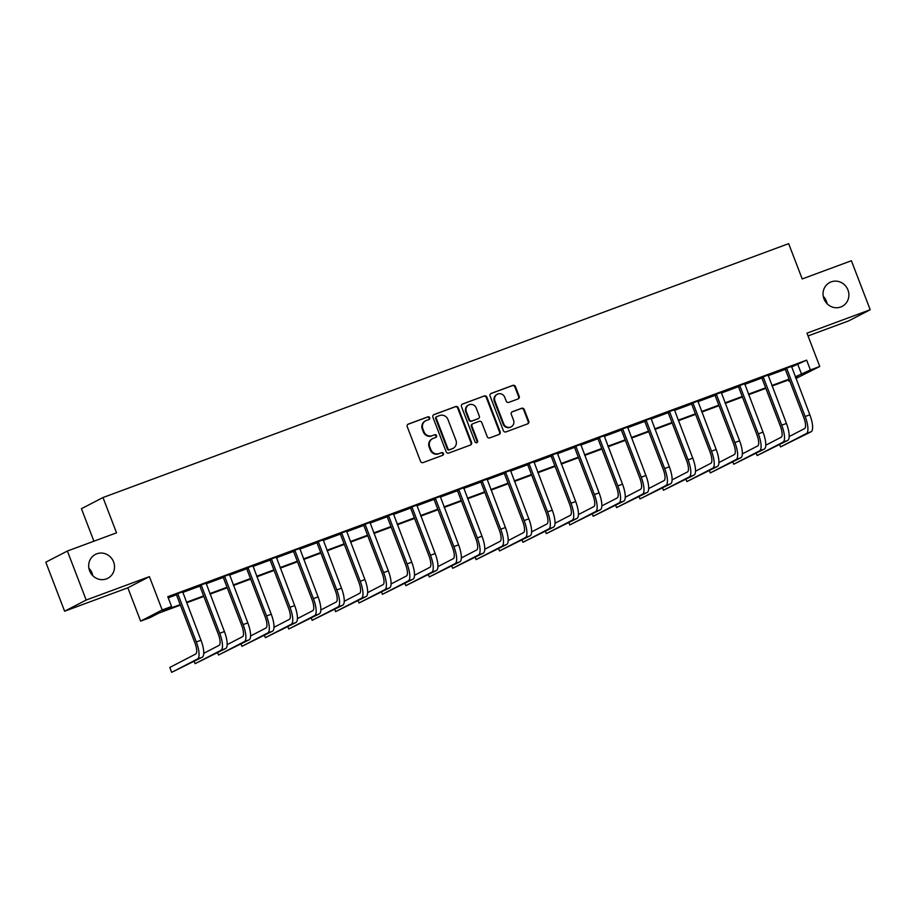 <?xml version="1.0" encoding="UTF-8"?>
<svg xmlns="http://www.w3.org/2000/svg" width="916" height="916" viewBox="0 0 916 916"><rect width="100%" height="100%" fill="white"/><g stroke="black" fill="none" stroke-linecap="round" stroke-linejoin="round"><path stroke-width="1.37" d="M429.684 417.707A1.443 1.374 62.6 0 0 427.875 416.837L408.341 424.074A2.061 1.958 62.6 0 0 407.242 426.684L420.536 461.32A2.061 1.958 62.6 0 0 423.112 462.569L442.657 455.332A1.443 1.374 62.6 0 0 443.424 453.5A1.443 1.374 62.6 0 0 441.615 452.63L439.085 453.569A6.595 6.275 62.6 0 1 430.841 449.596L429.73 446.71A6.595 6.275 62.6 0 1 433.257 438.363L435.787 437.436A1.443 1.374 62.6 0 0 436.554 435.604A1.443 1.374 62.6 0 0 434.745 434.734L432.215 435.673A6.595 6.275 62.6 0 1 423.971 431.699L422.86 428.814A6.595 6.275 62.6 0 1 426.387 420.467L428.917 419.539A1.443 1.374 62.6 0 0 429.684 417.707M428.722 419.608A1.443 1.374 62.6 0 0 427.291 417.146L407.86 424.337M442.462 455.401A1.443 1.374 62.6 0 0 441.031 452.939L439.085 453.569M435.592 437.505A1.443 1.374 62.6 0 0 434.161 435.043L432.215 435.673M823.976 298.868A13.454 12.778 62.6 0 0 842.148 306.379A13.454 12.778 62.6 0 0 847.964 289.994A13.454 12.778 62.6 0 0 829.793 282.483A13.454 12.778 62.6 0 0 823.976 298.868M827.114 303.734A13.454 12.778 62.6 0 0 826.392 301.158A13.454 12.778 62.6 0 0 823.266 296.303M89.608 570.794A13.454 12.778 62.6 0 0 107.779 578.294A13.454 12.778 62.6 0 0 113.584 561.909A13.454 12.778 62.6 0 0 95.413 554.409A13.454 12.778 62.6 0 0 89.608 570.794M92.734 575.649A13.454 12.778 62.6 0 0 92.024 573.072A13.454 12.778 62.6 0 0 88.886 568.218M518.09 398.929A2.061 1.958 62.6 0 0 519.189 396.33L515.456 386.609A2.061 1.958 62.6 0 0 512.88 385.373L491.182 393.399A2.061 1.958 62.6 0 0 490.083 396.01L503.376 430.646A2.061 1.958 62.6 0 0 505.953 431.894L527.65 423.856A2.061 1.958 62.6 0 0 528.75 421.245L524.25 409.509A2.061 1.958 62.6 0 0 521.673 408.273L512.388 411.708A2.061 1.958 62.6 0 0 511.288 414.307L513.521 420.135A5.519 5.244 62.6 0 1 511.139 426.856A5.519 5.244 62.6 0 1 503.685 423.776L494.926 400.968A5.519 5.244 62.6 0 1 497.308 394.246A5.519 5.244 62.6 0 1 504.762 397.326L506.227 401.128A2.061 1.958 62.6 0 0 508.804 402.376L518.09 398.929M791.516 367.041L806.641 360.148L810.397 369.95L819.763 366.492L795.912 378.491M67.372 551.031L86.184 600.049L64.612 611.212L45.8 562.195L67.372 551.031L116.538 532.826L102.993 497.537L788.665 243.656L802.21 278.945L851.388 260.739L870.2 309.745L806.973 333.161L819.763 366.492M64.612 611.212L127.839 587.797L149.411 576.633L86.184 600.049M149.411 576.633L162.201 609.964L171.567 606.495L162.83 611.018L180.212 604.583M806.641 360.148L167.8 596.694L171.567 606.495M458.263 407.792A2.061 1.958 62.6 0 0 455.687 406.544L433.989 414.582A2.061 1.958 62.6 0 0 432.89 417.181L446.184 451.817A2.061 1.958 62.6 0 0 448.771 453.065L470.469 445.027A2.061 1.958 62.6 0 0 471.568 442.428L458.263 407.792L457.691 408.089A2.061 1.958 62.6 0 0 455.103 406.841L433.508 414.845M462.591 403.99L484.289 395.952A2.061 1.958 62.6 0 1 486.865 397.2L500.159 431.837A2.061 1.958 62.6 0 1 499.06 434.447L489.774 437.882A2.061 1.958 62.6 0 1 487.197 436.634L481.805 422.585A2.061 1.958 62.6 0 0 479.228 421.349L473.068 423.627A2.061 1.958 62.6 0 0 471.969 426.238L477.58 440.859A1.443 1.374 62.6 0 1 476.95 442.611A1.443 1.374 62.6 0 1 475.003 441.81L461.481 406.59A2.061 1.958 62.6 0 1 462.591 403.99L462.179 404.196M808.038 335.943L848.628 320.909L870.2 309.745M168.235 597.827L176.445 594.782L194.856 642.723A10.511 3.263 69.7 0 1 195.703 654.035L169.792 667.443L171.67 672.344L197.581 658.936A15.755 4.889 -110.3 0 0 196.31 641.967L177.899 594.026L176.445 594.77L175.861 594.118M182.662 592.48L199.871 586.114L218.271 634.055A10.511 3.263 69.7 0 1 219.119 645.356L203.753 653.314M206.077 583.813L223.286 577.446L241.687 625.376A10.511 3.263 69.7 0 1 242.534 636.689L227.168 644.646M229.492 575.145L246.702 568.767L265.102 616.708A10.511 3.263 69.7 0 1 265.949 628.021L250.583 635.979M252.919 566.466L270.117 560.1L288.517 608.041A10.511 3.263 69.7 0 1 289.364 619.353L273.999 627.3M276.334 557.798L293.532 551.432L311.944 599.373A10.511 3.263 69.7 0 1 312.791 610.674L297.414 618.632M299.75 549.131L316.959 542.753L335.359 590.694A10.511 3.263 69.7 0 1 336.206 602.007L320.84 609.964M323.165 540.451L340.374 534.085L358.774 582.026A10.511 3.263 69.7 0 1 359.622 593.339L344.256 601.297M346.58 531.784L363.789 525.418M370.007 523.116L387.205 516.75L405.605 564.68A10.511 3.263 69.7 0 1 406.452 575.992L391.086 583.95M393.422 514.448L410.62 508.071L429.031 556.012A10.511 3.263 69.7 0 1 429.879 567.325L414.501 575.282M416.837 505.769L434.047 499.403M440.252 497.102L457.462 490.736L475.862 538.677A10.511 3.263 69.7 0 1 476.709 549.978L461.343 557.936M463.668 488.434L480.877 482.056L499.277 529.998A10.511 3.263 69.7 0 1 500.125 541.31L484.759 549.268M487.094 479.755L504.292 473.389L522.692 521.33A10.511 3.263 69.7 0 1 523.54 532.643L508.174 540.6M510.51 471.087L527.708 464.721L546.119 512.662A10.511 3.263 69.7 0 1 546.966 523.975L531.589 531.921M533.925 462.42L551.134 456.054L569.534 503.983A10.511 3.263 69.7 0 1 570.382 515.296L555.016 523.254M557.34 453.752L574.55 447.374L592.95 495.316A10.511 3.263 69.7 0 1 593.797 506.628L578.431 514.586M580.755 445.073L597.965 438.707L616.365 486.648A10.511 3.263 69.7 0 1 617.212 497.96L601.846 505.907M604.182 436.405L621.38 430.039M627.597 427.738L644.795 421.36L663.207 469.301A10.511 3.263 69.7 0 1 664.054 480.614L648.677 488.572M651.013 419.059L668.222 412.692L686.622 460.634A10.511 3.263 69.7 0 1 687.469 471.946L672.104 479.904M674.428 410.391L691.637 404.025L710.037 451.966A10.511 3.263 69.7 0 1 710.885 463.278L695.519 471.225M697.843 401.723L715.053 395.357L733.453 443.287A10.511 3.263 69.7 0 1 734.3 454.599L718.934 462.557M721.27 393.056L738.468 386.678L756.868 434.619A10.511 3.263 69.7 0 1 757.715 445.932L742.349 453.889M744.685 384.376L761.883 378.01L780.295 425.951A10.511 3.263 69.7 0 1 781.142 437.264L765.765 445.21M768.1 375.709L785.31 369.343L803.71 417.284A10.511 3.263 69.7 0 1 804.557 428.585L789.191 436.543M182.593 591.839L175.998 594.278M206.008 583.171L199.425 585.61M229.424 574.504L222.84 576.943M252.839 565.836L246.255 568.275M276.254 557.157L269.67 559.596M299.681 548.489L293.086 550.928M323.096 539.822L316.512 542.261M346.511 531.143L339.928 533.581M369.927 522.475L363.343 524.914M393.342 513.807L386.758 516.246M416.769 505.14L410.173 507.579M440.184 496.461L433.6 498.899M463.599 487.793L457.015 490.232M487.014 479.125L480.431 481.564M510.43 470.446L503.846 472.885M533.856 461.779L527.261 464.217M557.271 453.111L550.688 455.55M580.687 444.443L574.103 446.882M604.102 435.764L597.518 438.203M627.517 427.096L620.933 429.535M650.944 418.429L644.349 420.868M674.359 409.75L667.775 412.189M697.774 401.082L691.191 403.521M721.19 392.414L714.606 394.853M744.605 383.747L738.021 386.186M768.032 375.068L761.436 377.507M791.447 366.4L784.863 368.839M102.993 497.537L81.432 508.701L93.913 541.207M789.707 380.793L788.836 381.113L789.661 380.69M788.401 379.991L788.836 381.113M180.418 605.11L158.743 613.136L150.006 617.659L140.64 621.128L162.201 609.964M127.839 587.797L140.64 621.128M795.283 376.842L810.397 369.95M186.429 602.281L203.627 595.915M209.844 593.614L227.042 587.248M233.259 584.946L250.469 578.568M256.675 576.267L273.884 569.901M280.09 567.599L297.299 561.233M303.517 558.932L320.715 552.554M326.932 550.264L344.13 543.886M350.347 541.585L367.556 535.219M373.762 532.917L390.972 526.551M397.178 524.25L414.387 517.872M420.604 515.571L437.802 509.204M444.02 506.903L461.217 500.537M467.435 498.235L484.644 491.858M490.85 489.568L508.059 483.19M514.265 480.889L531.475 474.522M537.692 472.221L554.89 465.855M561.107 463.553L578.305 457.176M584.523 454.874L601.732 448.508M607.938 446.207L625.147 439.84M631.353 437.539L648.562 431.173M654.78 428.871L671.978 422.494M678.195 420.192L695.393 413.826M701.61 411.524L718.82 405.158M725.025 402.857L742.235 396.479M748.441 394.178L765.65 387.811M771.867 385.51L789.065 379.144M795.58 377.621L797.573 376.59L795.477 377.369M789.271 379.671L772.062 386.037M765.856 388.338L748.647 394.704M742.429 397.006L725.232 403.384M719.014 405.685L701.816 412.051M695.599 414.353L678.39 420.719M672.184 423.02L654.974 429.398M648.768 431.688L631.559 438.066M625.342 440.367L608.144 446.733M601.927 449.035L584.729 455.401M578.511 457.702L561.302 464.08M555.096 466.381L537.887 472.748M531.681 475.049L514.471 481.415M508.254 483.717L491.056 490.094M484.839 492.384L467.641 498.762M461.424 501.063L444.214 507.43M438.008 509.731L420.799 516.097M414.593 518.399L397.384 524.776M391.166 527.078L373.968 533.444M367.751 535.745L350.553 542.112M344.336 544.413L327.126 550.791M320.921 553.081L303.711 559.458M297.505 561.76L280.296 568.126M274.079 570.428L256.881 576.794M250.663 579.095L233.466 585.473M227.248 587.774L210.039 594.14M203.833 596.442L186.624 602.808M797.893 364.683L801.66 374.484M425.711 420.765L425.127 421.074A6.595 6.275 62.6 0 0 422.276 429.112L422.86 428.814M431.631 435.982A6.595 6.275 62.6 0 1 423.387 431.997L422.276 429.112M432.581 438.661L431.997 438.97A6.595 6.275 62.6 0 0 429.146 447.008L429.73 446.71M438.501 453.878A6.595 6.275 62.6 0 1 430.257 449.893L429.146 447.008M470.366 445.073A2.061 1.958 62.6 0 0 470.984 442.726L457.691 408.089M437.046 416.528A1.443 1.374 62.6 0 0 436.279 418.349L447.947 448.748A1.443 1.374 62.6 0 0 449.756 449.619L452.424 448.634A6.595 6.275 62.6 0 0 455.939 440.298L447.958 419.517A6.595 6.275 62.6 0 0 439.714 415.532L437.046 416.528M436.463 416.826A1.443 1.374 62.6 0 0 435.695 418.646L436.279 418.349M453.088 448.336L452.504 448.645A6.595 6.275 62.6 0 1 451.84 448.932L449.172 449.928A1.443 1.374 62.6 0 1 447.363 449.058L435.695 418.646M462.111 404.254L484.289 395.952M498.957 434.482A2.061 1.958 62.6 0 0 499.575 432.134L486.281 397.498A2.061 1.958 62.6 0 0 483.705 396.262M472.484 423.925A2.061 1.958 62.6 0 0 471.385 426.535L476.996 441.157L477.58 440.859M476.641 442.726A1.443 1.374 62.6 0 0 476.996 441.157M476.205 408.009A5.519 5.244 62.6 0 0 468.752 404.929A5.519 5.244 62.6 0 0 466.37 411.65L469.45 419.688A2.061 1.958 62.6 0 0 472.026 420.936L478.186 418.658A2.061 1.958 62.6 0 0 479.286 416.047L476.205 408.009M468.752 404.929L468.168 405.238A5.519 5.244 62.6 0 0 465.786 411.96L466.37 411.65M478.015 418.749A2.061 1.958 62.6 0 1 477.602 418.955L471.442 421.234A2.061 1.958 62.6 0 1 468.866 419.986L465.786 411.96M497.308 394.246L496.724 394.556A5.519 5.244 62.6 0 0 494.342 401.277L494.926 400.968M511.139 426.856L510.555 427.154A5.519 5.244 62.6 0 1 503.102 424.074L494.342 401.277M527.547 423.89A2.061 1.958 62.6 0 0 528.166 421.555L523.666 409.818A2.061 1.958 62.6 0 0 521.09 408.57L511.907 411.971M517.987 398.975A2.061 1.958 62.6 0 0 518.605 396.628L514.872 386.918A2.061 1.958 62.6 0 0 512.296 385.67L490.701 393.662M171.67 672.344L202.264 657.196A15.755 4.889 -110.3 0 0 200.993 640.238L182.593 591.633M200.879 584.855L201.325 585.347L199.86 586.103L199.276 585.45M194.203 661.375L195.085 663.676L220.996 650.268A15.755 4.889 -110.3 0 0 219.726 633.3L201.325 585.347M195.085 663.676L225.679 648.528A15.755 4.889 -110.3 0 0 224.409 631.559L206.008 582.954M224.294 576.187L224.741 576.679L223.286 577.435L222.691 576.782M217.619 652.696L218.512 655.009L244.412 641.589A15.755 4.889 -110.3 0 0 243.141 624.62L224.741 576.679M218.512 655.009L249.095 639.86A15.755 4.889 -110.3 0 0 247.824 622.891L229.424 574.286M247.709 567.519L248.156 568.012L246.702 568.767L246.106 568.103M241.045 644.028L241.927 646.33L267.838 632.922A15.755 4.889 -110.3 0 0 266.556 615.953L248.156 568.012M241.927 646.33L272.521 631.193A15.755 4.889 -110.3 0 0 271.239 614.224L252.839 565.619M271.125 558.84L271.571 559.332L270.117 560.088L269.533 559.436M264.461 635.361L265.342 637.662L291.254 624.254A15.755 4.889 -110.3 0 0 289.983 607.285L271.571 559.332M265.342 637.662L295.937 622.514A15.755 4.889 -110.3 0 0 294.666 605.545L276.254 556.951M294.551 550.173L294.986 550.665L293.532 551.421L292.948 550.768M287.876 626.693L288.758 628.994L314.669 615.575A15.755 4.889 -110.3 0 0 313.398 598.617L294.986 550.665M288.758 628.994L319.352 613.846A15.755 4.889 -110.3 0 0 318.081 596.877L299.681 548.272M317.966 541.505L318.413 541.997L316.947 542.753L316.364 542.1M311.291 618.014L312.173 620.315L338.084 606.907A15.755 4.889 -110.3 0 0 336.813 589.938L318.413 541.997M312.173 620.315L342.767 605.178A15.755 4.889 -110.3 0 0 341.496 588.209L323.096 539.604M341.382 532.837L341.828 533.33L340.374 534.085L339.779 533.421M334.706 609.346L335.6 611.648L361.499 598.24A15.755 4.889 -110.3 0 0 360.228 581.271L341.828 533.33M335.6 611.648L366.182 596.499A15.755 4.889 -110.3 0 0 364.911 579.542L346.511 530.937M364.797 524.158L365.244 524.65L363.789 525.406L382.19 573.359A10.511 3.263 69.7 0 1 383.037 584.671L367.671 592.618M358.133 600.678L359.015 602.98L384.926 589.572A15.755 4.889 -110.3 0 0 383.644 572.603L365.244 524.65M359.015 602.98L389.609 587.832A15.755 4.889 -110.3 0 0 388.327 570.863L369.927 522.257M363.789 525.406L363.194 524.754M388.212 515.49L388.659 515.983L387.205 516.739L386.621 516.086M381.548 591.999L382.43 594.312L408.341 580.893A15.755 4.889 -110.3 0 0 407.07 563.924L388.659 515.983M382.43 594.312L413.024 579.164A15.755 4.889 -110.3 0 0 411.753 562.195L393.342 513.59M411.639 506.823L412.074 507.315L410.62 508.071L410.036 507.407M404.964 583.332L405.845 585.633L431.757 572.225A15.755 4.889 -110.3 0 0 430.486 555.256L412.074 507.315M405.845 585.633L436.44 570.496A15.755 4.889 -110.3 0 0 435.169 553.527L416.769 504.922M435.054 498.144L435.501 498.636L434.035 499.392L452.447 547.344A10.511 3.263 69.7 0 1 453.294 558.657L437.928 566.603M428.379 574.664L429.26 576.966L455.172 563.558A15.755 4.889 -110.3 0 0 453.901 546.589L435.501 498.636M429.26 576.966L459.855 561.817A15.755 4.889 -110.3 0 0 458.584 544.848L440.184 496.254M434.035 499.392L433.451 498.739M458.469 489.476L458.916 489.968L457.462 490.724L456.866 490.071M451.794 565.996L452.687 568.298L478.587 554.878A15.755 4.889 -110.3 0 0 477.316 537.921L458.916 489.968M452.687 568.298L483.27 553.149A15.755 4.889 -110.3 0 0 481.999 536.181L463.599 487.575M481.885 480.808L482.331 481.301L480.877 482.056L480.282 481.404M475.221 557.317L476.102 559.619L502.014 546.211A15.755 4.889 -110.3 0 0 500.731 529.242L482.331 481.301M476.102 559.619L506.697 544.482A15.755 4.889 -110.3 0 0 505.414 527.513L487.014 478.908M505.3 472.141L505.746 472.633L504.292 473.389L503.708 472.725M498.636 548.65L499.518 550.951L525.429 537.543A15.755 4.889 -110.3 0 0 524.158 520.574L505.746 472.633M499.518 550.951L530.112 535.803A15.755 4.889 -110.3 0 0 528.841 518.845L510.43 470.24M528.727 463.462L529.162 463.954L527.708 464.71L527.124 464.057M522.051 539.982L522.933 542.283L548.844 528.875A15.755 4.889 -110.3 0 0 547.573 511.907L529.162 463.954M522.933 542.283L553.527 527.135A15.755 4.889 -110.3 0 0 552.256 510.166L533.856 461.561M552.142 454.794L552.588 455.286L551.123 456.042L550.539 455.389M545.467 531.303L546.348 533.616L572.26 520.196A15.755 4.889 -110.3 0 0 570.989 503.228L552.588 455.286M546.348 533.616L576.943 518.467A15.755 4.889 -110.3 0 0 575.672 501.499L557.271 452.893M575.557 446.126L576.004 446.619L574.55 447.374L573.954 446.71M568.882 522.635L569.775 524.937L595.675 511.529A15.755 4.889 -110.3 0 0 594.404 494.56L576.004 446.619M569.775 524.937L600.358 509.8A15.755 4.889 -110.3 0 0 599.087 492.831L580.687 444.226M598.972 437.447L599.419 437.951L597.965 438.695L597.369 438.043M592.308 513.968L593.19 516.269L619.102 502.861A15.755 4.889 -110.3 0 0 617.819 485.892L599.419 437.951M593.19 516.269L623.785 501.121A15.755 4.889 -110.3 0 0 622.502 484.152L604.102 435.558M622.388 428.78L622.834 429.272L621.38 430.028L639.78 477.98A10.511 3.263 69.7 0 1 640.628 489.281L625.262 497.239M615.724 505.3L616.605 507.601L642.517 494.182A15.755 4.889 -110.3 0 0 641.246 477.225L622.834 429.272M616.605 507.601L647.2 492.453A15.755 4.889 -110.3 0 0 645.929 475.484L627.517 426.879M621.38 430.028L620.796 429.375M645.814 420.112L646.249 420.604L644.795 421.36L644.211 420.707M639.139 496.621L640.021 498.922L665.932 485.514A15.755 4.889 -110.3 0 0 664.661 468.545L646.249 420.604M640.021 498.922L670.615 483.785A15.755 4.889 -110.3 0 0 669.344 466.817L650.944 418.211M669.23 411.444L669.676 411.937L668.211 412.692L667.627 412.028M662.554 487.953L663.436 490.255L689.347 476.847A15.755 4.889 -110.3 0 0 688.076 459.878L669.676 411.937M663.436 490.255L694.03 475.106A15.755 4.889 -110.3 0 0 692.759 458.149L674.359 409.544M692.645 402.765L693.091 403.258L691.637 404.013L691.042 403.361M685.97 479.286L686.863 481.587L712.763 468.179A15.755 4.889 -110.3 0 0 711.492 451.21L693.091 403.258M686.863 481.587L717.446 466.439A15.755 4.889 -110.3 0 0 716.175 449.47L697.774 400.865M716.06 394.098L716.507 394.59L715.053 395.346L714.457 394.693M709.396 470.606L710.278 472.919L736.189 459.5A15.755 4.889 -110.3 0 0 734.907 442.543L716.507 394.59M710.278 472.919L740.872 457.771A15.755 4.889 -110.3 0 0 739.59 440.802L721.19 392.197M739.487 385.43L739.922 385.922L738.468 386.678L737.884 386.014M732.811 461.939L733.693 464.24L759.604 450.832A15.755 4.889 -110.3 0 0 758.333 433.863L739.922 385.922M733.693 464.24L764.288 449.103A15.755 4.889 -110.3 0 0 763.017 432.134L744.605 383.529M762.902 376.751L763.337 377.255L761.883 377.999L761.299 377.346M756.227 453.271L757.108 455.573L783.02 442.165A15.755 4.889 -110.3 0 0 781.749 425.196L763.337 377.255M757.108 455.573L787.703 440.424A15.755 4.889 -110.3 0 0 786.432 423.455L768.032 374.862M786.317 368.083L786.764 368.575L785.298 369.331L784.714 368.679M779.642 444.603L780.524 446.905L806.435 433.486A15.755 4.889 -110.3 0 0 805.164 416.528L786.764 368.575M780.524 446.905L811.118 431.757A15.755 4.889 -110.3 0 0 809.847 414.788L791.447 366.182M427.291 417.146L427.875 416.837M441.031 452.939L441.615 452.63M434.161 435.043L434.745 434.734M423.387 431.997L423.971 431.699M430.257 449.893L430.841 449.596M470.984 442.726L471.568 442.428M455.103 406.841L455.687 406.544M447.363 449.058L447.947 448.748M449.172 449.928L449.756 449.619M451.84 448.932L452.424 448.634M486.281 397.498L486.865 397.2M499.575 432.134L500.159 431.837M471.385 426.535L471.969 426.238M468.866 419.986L469.45 419.688M471.442 421.234L472.026 420.936M477.602 418.955L478.186 418.658M503.102 424.074L503.685 423.776M521.09 408.57L521.673 408.273M523.666 409.818L524.25 409.509M528.166 421.555L528.75 421.245M512.296 385.67L512.88 385.373M514.872 386.918L515.456 386.609M518.605 396.628L519.189 396.33M196.31 641.967L200.993 640.238M197.581 658.936L202.264 657.196M219.726 633.3L224.409 631.559M220.996 650.268L225.679 648.528M243.141 624.62L247.824 622.891M244.412 641.589L249.095 639.86M266.556 615.953L271.239 614.224M267.838 632.922L272.521 631.193M289.983 607.285L294.666 605.545M291.254 624.254L295.937 622.514M313.398 598.617L318.081 596.877M314.669 615.575L319.352 613.846M336.813 589.938L341.496 588.209M338.084 606.907L342.767 605.178M360.228 581.271L364.911 579.542M361.499 598.24L366.182 596.499M383.644 572.603L388.327 570.863M384.926 589.572L389.609 587.832M407.07 563.924L411.753 562.195M408.341 580.893L413.024 579.164M430.486 555.256L435.169 553.527M431.757 572.225L436.44 570.496M453.901 546.589L458.584 544.848M455.172 563.558L459.855 561.817M477.316 537.921L481.999 536.181M478.587 554.878L483.27 553.149M500.731 529.242L505.414 527.513M502.014 546.211L506.697 544.482M524.158 520.574L528.841 518.845M525.429 537.543L530.112 535.803M547.573 511.907L552.256 510.166M548.844 528.875L553.527 527.135M570.989 503.228L575.672 501.499M572.26 520.196L576.943 518.467M594.404 494.56L599.087 492.831M595.675 511.529L600.358 509.8M617.819 485.892L622.502 484.152M619.102 502.861L623.785 501.121M641.246 477.225L645.929 475.484M642.517 494.182L647.2 492.453M664.661 468.545L669.344 466.817M665.932 485.514L670.615 483.785M688.076 459.878L692.759 458.149M689.347 476.847L694.03 475.106M711.492 451.21L716.175 449.47M712.763 468.179L717.446 466.439M734.907 442.543L739.59 440.802M736.189 459.5L740.872 457.771M758.333 433.863L763.017 432.134M759.604 450.832L764.288 449.103M781.749 425.196L786.432 423.455M783.02 442.165L787.703 440.424M805.164 416.528L809.847 414.788M806.435 433.486L811.118 431.757M436.314 416.895L436.898 416.585M472.278 424.016L472.851 423.719M477.82 418.864L478.404 418.555"/></g></svg>
